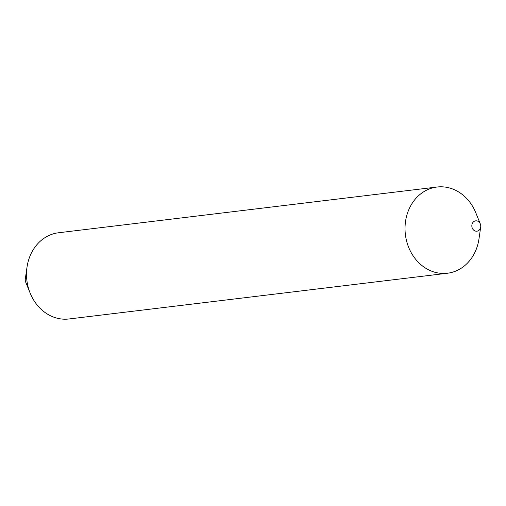 <?xml version="1.0" encoding="UTF-8"?>
<svg xmlns="http://www.w3.org/2000/svg" width="506" height="506" viewBox="0 0 506 506"><rect width="100%" height="100%" fill="white"/><g stroke="black" fill="none" stroke-linecap="round" stroke-linejoin="round"><path stroke-width="0.76" d="M480.32 223.943L475.836 212.868A43.421 37.14 83.1 0 0 437.051 187.024L58.532 232.766A43.421 37.14 83.1 0 0 44.819 237.75A43.421 37.14 83.1 0 0 27.02 267.105A43.421 37.14 83.1 0 0 30.164 293.132A43.421 37.14 83.1 0 0 68.949 318.976L447.468 273.234A43.421 37.14 83.1 0 0 461.181 268.25A43.421 37.14 83.1 0 0 478.98 238.895L480.7 227.067A5.212 4.459 83.1 0 0 480.32 223.943A5.212 4.459 83.1 0 0 474.021 221.445A5.212 4.459 83.1 0 0 472.446 228.491A5.212 4.459 83.1 0 0 478.562 230.591A5.212 4.459 83.1 0 0 480.7 227.067M437.051 187.024A43.421 37.14 83.1 0 0 423.339 192.008A43.421 37.14 83.1 0 0 407.115 242.905A43.421 37.14 83.1 0 0 447.468 273.234M27.02 267.105L25.3 278.933A5.212 4.459 83.1 0 0 25.679 282.057L30.164 293.132"/></g></svg>
